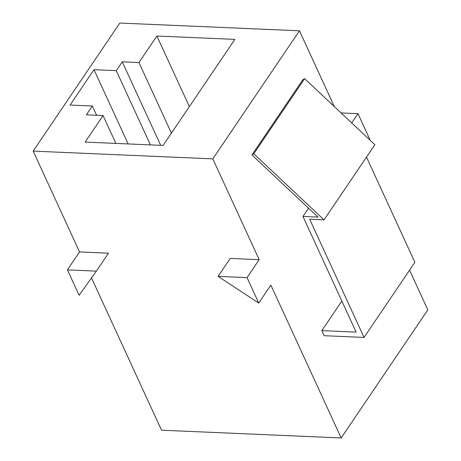 <?xml version="1.0" encoding="UTF-8"?>
<svg xmlns="http://www.w3.org/2000/svg" width="461" height="461" viewBox="0 0 461 461"><rect width="100%" height="100%" fill="white"/><g stroke="black" fill="none" stroke-linecap="round" stroke-linejoin="round"><path stroke-width="0.69" d="M156.901 36.021L138.957 62.535L122.251 61.814L116.276 70.654L93.998 69.692L70.078 105.045L92.35 106.007L86.374 114.847L103.074 115.567L85.135 142.08L163.09 145.44L234.856 39.381L156.901 36.021L189.367 106.606M103.074 115.567L115.884 143.406M92.35 106.007L96.62 115.285M93.998 69.692L128.146 143.936M116.276 70.654L150.424 144.898M122.251 61.814L160.67 145.336M138.957 62.535L171.429 133.125M96.361 271.131L67.404 269.881L79.09 295.288L96.361 271.131L108.502 253.187L79.546 251.937L67.404 269.881M91.497 277.931L161.54 430.205L341.169 437.95L270.866 285.094L258.725 303.038L218.082 276.381L230.223 258.437L259.18 259.687L212.803 158.866L33.175 151.116L79.546 251.937M33.175 151.116L119.831 23.05L299.46 30.795L212.803 158.866M341.855 301.045L321.841 330.623L324.181 335.706L364.046 337.423L309.683 219.223L324.048 219.845L374.885 144.719L304.612 78.647L253.781 153.778L324.048 219.845M366.501 157.109L414.883 262.297L364.046 337.423M308.553 208.159L302.946 216.445L356.146 332.104L321.841 330.623M253.781 153.778L251.954 154.942L318.055 217.096L302.946 216.445M369.359 139.527L369.664 139.084L357.978 113.677L341.094 112.945M258.725 303.038L247.038 277.626L218.082 276.381M259.18 259.687L247.038 277.626M409.558 270.163L427.825 309.884L341.169 437.95M351.714 122.931L357.978 113.677M334.317 106.577L299.46 30.795M251.954 154.942L302.785 79.816L304.612 78.647"/></g></svg>
